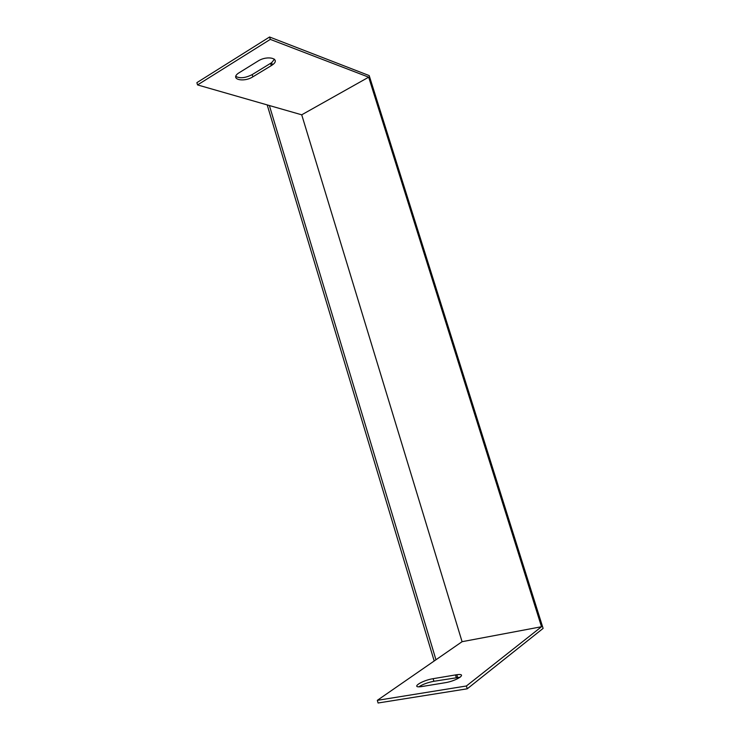 <?xml version="1.0" encoding="UTF-8"?>
<svg xmlns="http://www.w3.org/2000/svg" width="740" height="740" viewBox="0 0 740 740"><rect width="100%" height="100%" fill="white"/><g stroke="black" fill="none" stroke-linecap="round" stroke-linejoin="round"><path stroke-width="1.11" d="M462.084 641.691L377.317 700.345L378.094 703L467.245 688.801L543.114 628.399L369.186 75.573L269.573 37L270.304 39.386L368.677 77.173L541.514 626.734L462.084 641.691L301.716 114.811L368.677 77.173M269.573 37L196.886 82.649L197.552 84.924L270.304 39.386M235.81 76.386C239.908 78.625 245.365 78.033 252.174 74.611L271.645 62.678L274.466 59.2M271.266 65.647L272.329 64.935C281.45 58.756 267.658 54.825 258.01 61.059L238.391 73.205C229.641 79.374 243.747 82.723 252.839 76.84L271.266 65.647L270.581 63.39M197.552 84.924L301.716 114.811M467.245 688.801L466.394 685.989L541.514 626.734M377.317 700.345L466.394 685.989M418.868 686.794C422.707 684.334 427.72 682.493 433.899 681.281L460.225 677.202M433.122 678.682L456.811 674.713C468.189 673.095 456.95 680.911 445.027 682.743L421.097 686.665C410.108 688.107 421.939 680.402 433.122 678.682L433.899 681.281M267.196 104.914L434.195 660.987M269.379 105.533L435.962 659.765M455.479 674.908L456.275 677.535M252.174 74.611L252.839 76.84M456.811 674.713L457.607 677.341M271.645 62.678L272.329 64.935"/></g></svg>
